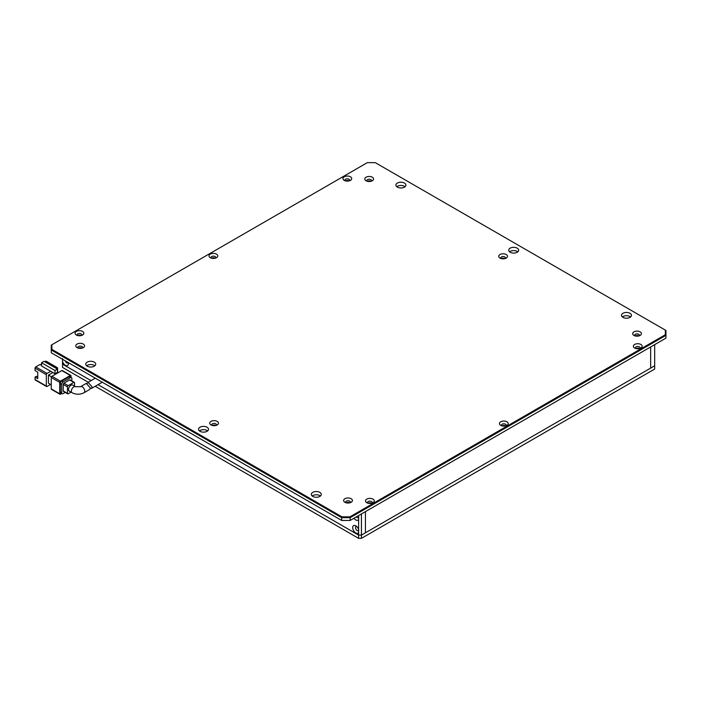 <?xml version="1.0" encoding="UTF-8"?>
<svg xmlns="http://www.w3.org/2000/svg" width="701" height="701" viewBox="0 0 701 701"><rect width="100%" height="100%" fill="white"/><g stroke="black" fill="none" stroke-linecap="round" stroke-linejoin="round"><path stroke-width="1.05" d="M77.986 348.046A2.392 1.384 180 0 1 77.776 347.477A2.392 1.384 180 0 1 79.248 346.206A2.392 1.384 180 0 1 81.859 346.504A2.392 1.384 180 0 1 82.56 347.477A2.392 1.384 180 0 1 82.341 348.046M78.407 348.169A2.392 1.384 180 0 1 81.859 348.125A2.392 1.384 180 0 1 81.921 348.169M211.921 425.376A2.392 1.384 180 0 1 211.702 424.806A2.392 1.384 180 0 1 213.183 423.527A2.392 1.384 180 0 1 215.794 423.825A2.392 1.384 180 0 1 216.495 424.806A2.392 1.384 180 0 1 216.276 425.376M212.342 425.498A2.392 1.384 180 0 1 215.794 425.454A2.392 1.384 180 0 1 215.855 425.498M345.856 502.705A2.392 1.384 180 0 1 345.637 502.126A2.392 1.384 180 0 1 347.118 500.856A2.392 1.384 180 0 1 349.729 501.154A2.392 1.384 180 0 1 350.421 502.126A2.392 1.384 180 0 1 350.211 502.705M346.276 502.819A2.392 1.384 180 0 1 349.729 502.783A2.392 1.384 180 0 1 349.79 502.819M77.276 335.428A2.392 1.384 180 0 1 77.066 334.859A2.392 1.384 180 0 1 78.547 333.588A2.392 1.384 180 0 1 81.15 333.886A2.392 1.384 180 0 1 81.851 334.859A2.392 1.384 180 0 1 81.64 335.428M77.697 335.551A2.392 1.384 180 0 1 81.15 335.516A2.392 1.384 180 0 1 81.22 335.551M211.211 258.108A2.392 1.384 180 0 1 211.001 257.539A2.392 1.384 180 0 1 212.482 256.259A2.392 1.384 180 0 1 215.084 256.557A2.392 1.384 180 0 1 215.785 257.539A2.392 1.384 180 0 1 215.575 258.108M211.632 258.231A2.392 1.384 180 0 1 215.084 258.187A2.392 1.384 180 0 1 215.154 258.231M345.146 180.779A2.392 1.384 180 0 1 344.936 180.21A2.392 1.384 180 0 1 346.408 178.93A2.392 1.384 180 0 1 349.019 179.237A2.392 1.384 180 0 1 349.72 180.21A2.392 1.384 180 0 1 349.51 180.779M345.567 180.902A2.392 1.384 180 0 1 349.019 180.858A2.392 1.384 180 0 1 349.089 180.902M367 181.182A2.392 1.384 180 0 1 366.789 180.613A2.392 1.384 180 0 1 368.262 179.342A2.392 1.384 180 0 1 370.873 179.64A2.392 1.384 180 0 1 371.574 180.613A2.392 1.384 180 0 1 371.364 181.182M367.42 181.305A2.392 1.384 180 0 1 370.873 181.27A2.392 1.384 180 0 1 370.943 181.305M500.935 258.511A2.392 1.384 180 0 1 500.724 257.942A2.392 1.384 180 0 1 502.196 256.662A2.392 1.384 180 0 1 504.808 256.969A2.392 1.384 180 0 1 505.509 257.942A2.392 1.384 180 0 1 505.29 258.511M501.355 258.634A2.392 1.384 180 0 1 504.808 258.59A2.392 1.384 180 0 1 504.878 258.634M634.869 335.84A2.392 1.384 180 0 1 634.659 335.271A2.392 1.384 180 0 1 636.131 333.991A2.392 1.384 180 0 1 638.742 334.289A2.392 1.384 180 0 1 639.443 335.271A2.392 1.384 180 0 1 639.224 335.84M635.29 335.963A2.392 1.384 180 0 1 638.742 335.919A2.392 1.384 180 0 1 638.804 335.963M635.57 348.458A2.392 1.384 180 0 1 635.36 347.889A2.392 1.384 180 0 1 636.841 346.609A2.392 1.384 180 0 1 639.443 346.907A2.392 1.384 180 0 1 640.144 347.889A2.392 1.384 180 0 1 639.934 348.458M635.991 348.581A2.392 1.384 180 0 1 639.443 348.537A2.392 1.384 180 0 1 639.514 348.581M367.71 503.108A2.392 1.384 180 0 1 367.49 502.538A2.392 1.384 180 0 1 368.971 501.259A2.392 1.384 180 0 1 371.574 501.557A2.392 1.384 180 0 1 372.275 502.538A2.392 1.384 180 0 1 372.065 503.108M368.13 503.23A2.392 1.384 180 0 1 371.574 503.187A2.392 1.384 180 0 1 371.644 503.23M501.636 425.779A2.392 1.384 180 0 1 501.425 425.209A2.392 1.384 180 0 1 502.906 423.939A2.392 1.384 180 0 1 505.509 424.236A2.392 1.384 180 0 1 506.21 425.209A2.392 1.384 180 0 1 505.999 425.779M502.056 425.901A2.392 1.384 180 0 1 505.509 425.866A2.392 1.384 180 0 1 505.579 425.901M622.952 317.36A4.986 2.874 180 0 1 621.489 315.327A4.986 2.874 180 0 1 624.565 312.672A4.986 2.874 180 0 1 629.997 313.294A4.986 2.874 180 0 1 631.461 315.327A4.986 2.874 180 0 1 628.385 317.982A4.986 2.874 180 0 1 622.952 317.36M622.365 316.957A4.986 2.874 180 0 1 629.997 316.545A4.986 2.874 180 0 1 630.585 316.957M510.162 252.246A4.986 2.874 180 0 1 508.707 250.213A4.986 2.874 180 0 1 511.783 247.549A4.986 2.874 180 0 1 517.215 248.172A4.986 2.874 180 0 1 518.67 250.213A4.986 2.874 180 0 1 515.594 252.868A4.986 2.874 180 0 1 510.162 252.246M509.574 251.834A4.986 2.874 180 0 1 517.215 251.431A4.986 2.874 180 0 1 517.802 251.834M397.379 187.132A4.986 2.874 180 0 1 395.916 185.09A4.986 2.874 180 0 1 398.992 182.435A4.986 2.874 180 0 1 404.424 183.057A4.986 2.874 180 0 1 405.888 185.09A4.986 2.874 180 0 1 402.812 187.754A4.986 2.874 180 0 1 397.379 187.132M396.792 186.72A4.986 2.874 180 0 1 404.424 186.317A4.986 2.874 180 0 1 405.012 186.72M87.213 366.202A4.986 2.874 180 0 1 85.75 364.161A4.986 2.874 180 0 1 88.834 361.506A4.986 2.874 180 0 1 94.267 362.128A4.986 2.874 180 0 1 95.722 364.161A4.986 2.874 180 0 1 92.646 366.825A4.986 2.874 180 0 1 87.213 366.202M86.626 365.791A4.986 2.874 180 0 1 94.267 365.387A4.986 2.874 180 0 1 94.845 365.791M200.004 431.317A4.986 2.874 180 0 1 198.541 429.284A4.986 2.874 180 0 1 201.616 426.62A4.986 2.874 180 0 1 207.049 427.242A4.986 2.874 180 0 1 208.512 429.284A4.986 2.874 180 0 1 205.437 431.939A4.986 2.874 180 0 1 200.004 431.317M199.417 430.913A4.986 2.874 180 0 1 207.049 430.502A4.986 2.874 180 0 1 207.636 430.913M312.786 496.431A4.986 2.874 180 0 1 311.323 494.398A4.986 2.874 180 0 1 314.407 491.743A4.986 2.874 180 0 1 319.84 492.365A4.986 2.874 180 0 1 321.295 494.398A4.986 2.874 180 0 1 318.219 497.053A4.986 2.874 180 0 1 312.786 496.431M312.199 496.028A4.986 2.874 180 0 1 319.84 495.616A4.986 2.874 180 0 1 320.418 496.028M77.066 347.643L77.066 347.643A4.39 2.532 180 0 1 77.066 344.06A4.39 2.532 180 0 1 83.27 344.06A4.39 2.532 180 0 1 83.27 347.643A4.39 2.532 180 0 1 77.066 347.643M211.001 424.964L211.001 424.964A4.39 2.532 180 0 1 211.001 421.389A4.39 2.532 180 0 1 217.196 421.389A4.39 2.532 180 0 1 217.196 424.964A4.39 2.532 180 0 1 211.001 424.964M344.927 502.293L344.927 502.293A4.39 2.532 180 0 1 344.927 498.709A4.39 2.532 180 0 1 351.131 498.709A4.39 2.532 180 0 1 351.131 502.293A4.39 2.532 180 0 1 344.927 502.293M76.356 335.025L76.356 335.025A4.39 2.532 180 0 1 76.356 331.442A4.39 2.532 180 0 1 82.56 331.442A4.39 2.532 180 0 1 82.56 335.025A4.39 2.532 180 0 1 76.356 335.025M210.291 257.696L210.291 257.696A4.39 2.532 180 0 1 210.291 254.121A4.39 2.532 180 0 1 216.495 254.121A4.39 2.532 180 0 1 216.495 257.696A4.39 2.532 180 0 1 210.291 257.696M344.226 180.376L344.226 180.376A4.39 2.532 180 0 1 344.226 176.792A4.39 2.532 180 0 1 350.43 176.792A4.39 2.532 180 0 1 350.43 180.376A4.39 2.532 180 0 1 344.226 180.376M366.08 180.779L366.08 180.779A4.39 2.532 180 0 1 366.08 177.195A4.39 2.532 180 0 1 372.284 177.195A4.39 2.532 180 0 1 372.284 180.779A4.39 2.532 180 0 1 366.08 180.779M500.015 258.108L500.015 258.108A4.39 2.532 180 0 1 500.015 254.524A4.39 2.532 180 0 1 506.218 254.524A4.39 2.532 180 0 1 506.218 258.108A4.39 2.532 180 0 1 500.015 258.108M633.949 335.428L633.949 335.428A4.39 2.532 180 0 1 633.949 331.853A4.39 2.532 180 0 1 640.153 331.853A4.39 2.532 180 0 1 640.153 335.428A4.39 2.532 180 0 1 633.949 335.428M634.65 348.046L634.65 348.046A4.39 2.532 180 0 1 634.65 344.463A4.39 2.532 180 0 1 640.854 344.463A4.39 2.532 180 0 1 640.854 348.046A4.39 2.532 180 0 1 634.65 348.046M366.781 502.705L366.781 502.705A4.39 2.532 180 0 1 366.781 499.121A4.39 2.532 180 0 1 372.985 499.121A4.39 2.532 180 0 1 372.985 502.705A4.39 2.532 180 0 1 366.781 502.705M500.716 425.376L500.716 425.376A4.39 2.532 180 0 1 500.716 421.792A4.39 2.532 180 0 1 506.919 421.792A4.39 2.532 180 0 1 506.919 425.376A4.39 2.532 180 0 1 500.716 425.376M349.904 516.847L341.939 516.847L51.865 349.37L51.865 344.769L51.261 345.12L51.261 352.769L341.685 520.449L350.149 520.449L665.95 338.119L665.95 330.469L665.354 330.118L665.354 334.719L349.904 516.847L350.149 517.68L665.95 335.35L665.354 334.719M350.149 520.449L350.149 517.68L341.685 517.68L341.685 520.449M51.865 349.37L51.261 350.001L341.685 517.68L341.939 516.847M51.865 344.769L367.315 162.65L375.28 162.65L665.354 330.118M87.388 383.175L88.116 382.325L92.103 386.899L91.516 388.415L90.298 388.328M72.746 385.077A3.487 2.015 120 0 0 70.056 386.006A3.487 2.015 120 0 0 68.532 389.519A3.487 2.015 120 0 0 69.259 391.114L72.072 392.744A3.487 2.015 -60 0 1 71.353 391.149A3.487 2.015 -60 0 1 72.878 387.635A3.487 2.015 -60 0 1 75.568 386.698L72.746 385.077M90.324 387.925L86.311 383.368L80.536 386.698A3.487 2.015 -120 0 1 83.226 387.635A3.487 2.015 -120 0 1 84.751 391.149A3.487 2.015 -120 0 1 84.024 392.744L89.728 389.449L90.324 387.925M37.758 377.042L36.461 376.297L35.05 377.103L37.758 378.671L37.758 372.152L35.05 370.592L35.05 368.156L46.327 374.667L46.327 386.058A0.999 0.578 120 0 0 47.037 386.47L50.56 384.428M51.261 384.84L48.439 383.21L48.439 375.07L52.847 372.529M50.735 371.311L54.967 373.747L54.967 370.496L41.569 362.759L41.569 366.018L50.735 371.311L47.037 373.44L35.751 366.93L39.983 364.494L41.569 365.405M46.327 374.667A0.999 0.578 -60 0 1 47.037 373.44M57.605 372.222L57.605 368.156A0.999 0.578 -60 0 0 56.904 367.745L56.019 368.253M35.05 377.103L35.05 379.548A0.999 0.578 120 0 0 35.26 380.003L46.538 386.514M57.429 372.117L58.314 372.625M51.471 376.823L48.439 375.07M54.967 373.747L57.429 372.327L57.429 369.068L44.04 361.339L41.569 362.759M44.741 361.742L45.626 361.234L56.904 367.745M51.97 376.297L61.837 370.592L70.293 375.482L60.426 381.178L51.97 376.297A0.999 0.578 120 0 0 51.261 377.515L59.725 382.395L59.725 393.796L51.261 388.906A0.999 0.578 120 0 0 51.471 389.362L59.927 394.251A0.999 0.578 -60 0 1 59.725 393.796M70.293 375.482A0.999 0.578 -60 0 1 70.792 375.429L62.336 370.549A0.999 0.578 120 0 0 61.837 370.592M51.261 388.906L51.261 377.515M35.751 366.93A0.999 0.578 120 0 0 35.05 368.156M54.967 370.496L57.429 369.068M57.403 367.701L46.126 361.181A0.999 0.578 120 0 0 45.626 361.234M41.394 363.679L41.394 365.3M59.927 394.251A0.999 0.578 -60 0 0 60.426 394.199L61.679 393.48M71.003 377.331L71.003 375.885A0.999 0.578 -60 0 0 70.792 375.429M59.725 382.395A0.999 0.578 -60 0 1 60.426 381.178M60.286 391.999A1.998 1.148 120 0 0 60.698 392.91L62.109 393.725A1.998 1.148 -60 0 1 61.697 392.814L60.286 391.999L60.286 383.535L61.697 384.35L61.697 392.814M69.031 376.866L70.433 377.673A1.998 1.148 -60 0 1 71.432 377.576L70.021 376.761A1.998 1.148 120 0 0 69.031 376.866L61.697 381.099A1.998 1.148 120 0 0 60.286 383.535M71.432 377.576A1.998 1.148 -60 0 1 71.844 378.487L71.844 380.923M62.109 393.725A1.998 1.148 -60 0 0 63.108 393.629L65.211 392.411M61.697 384.35A1.998 1.148 -60 0 1 63.108 381.905L61.697 381.099M70.433 377.673L63.108 381.905M63.248 390.948A0.999 0.578 120 0 0 63.449 391.403L67.682 393.839A0.999 0.578 -60 0 1 67.48 393.384L63.248 390.948L63.248 384.428L67.48 386.873L67.48 393.384M69.592 379.96L73.824 382.395A0.999 0.578 -60 0 1 74.315 382.352L70.091 379.907A0.999 0.578 120 0 0 69.592 379.96L63.949 383.21A0.999 0.578 120 0 0 63.248 384.428M74.525 386.102L74.525 382.807A0.999 0.578 -60 0 0 74.315 382.352M67.682 393.839A0.999 0.578 -60 0 0 68.181 393.796L71.038 392.148M73.824 382.395L68.181 385.655L63.949 383.21M67.48 386.873A0.999 0.578 -60 0 1 68.181 385.655M358.307 515.734A4.39 2.532 60 0 1 358.605 516.514L358.605 519.494A4.39 2.532 60 0 1 353.979 518.232M352.682 527.608A4.39 2.532 60 0 1 355.784 525.82A4.39 2.532 60 0 1 358.605 529.535L358.605 532.515A4.39 2.532 60 0 1 355.127 532.515A4.39 2.532 60 0 1 352.682 527.608M356.599 526.416A2.392 1.384 -120 0 0 356.003 526.512A2.392 1.384 -120 0 0 355.503 527.608A2.392 1.384 -120 0 0 356.546 530.017A2.392 1.384 -120 0 0 358.395 530.657A2.392 1.384 -120 0 0 358.789 530.158M68.383 362.654A4.39 2.532 60 0 1 68.461 363.512A4.39 2.532 60 0 1 66.025 365.607A4.39 2.532 60 0 1 62.538 361.585L62.538 358.605M88.238 382.255L62.538 367.42L62.538 364.161L91.051 380.625L62.538 364.161L62.538 361.585M361.427 538.35L361.427 513.929L365.44 511.616L365.44 532.778L650.651 368.113L650.651 346.951L650.651 368.113L654.673 365.791L361.427 535.1L365.44 532.778L365.44 511.616L654.673 344.629L654.673 369.05L361.427 538.35L358.605 538.35L358.605 535.1L361.427 535.1L358.605 535.1L98.035 384.656L358.605 535.1L358.605 532.515M358.605 529.535L358.605 519.494M358.605 515.559L358.605 516.514M348.896 502.985A1.595 0.92 0 0 0 347.17 502.985M214.962 425.656A1.595 0.92 0 0 0 213.235 425.656M356.406 516.83A2.392 1.384 -120 0 0 358.395 517.636A2.392 1.384 -120 0 0 358.789 517.128M65.237 360.831A2.392 1.384 -120 0 0 67.971 362.978A2.392 1.384 -120 0 0 68.312 362.61M81.027 348.336A1.595 0.92 0 0 0 79.301 348.336M348.195 181.068A1.595 0.92 0 0 0 346.46 181.068M214.261 258.389A1.595 0.92 0 0 0 212.526 258.389M80.326 335.718A1.595 0.92 0 0 0 78.591 335.718M370.75 503.388A1.595 0.92 0 0 0 369.015 503.388M504.685 426.068A1.595 0.92 0 0 0 502.95 426.068M638.62 348.739A1.595 0.92 0 0 0 636.885 348.739M358.605 538.35L95.213 386.286M637.919 336.121A1.595 0.92 0 0 0 636.184 336.121M503.984 258.8A1.595 0.92 0 0 0 502.249 258.8M370.049 181.471A1.595 0.92 0 0 0 368.314 181.471M46.327 386.058L35.05 379.548M88.116 382.325L95.283 378.181M91.516 388.415L102.267 382.211M72.072 392.744C76.058 394.716 80.045 394.716 84.024 392.744M75.568 386.698L80.536 386.698"/></g></svg>
